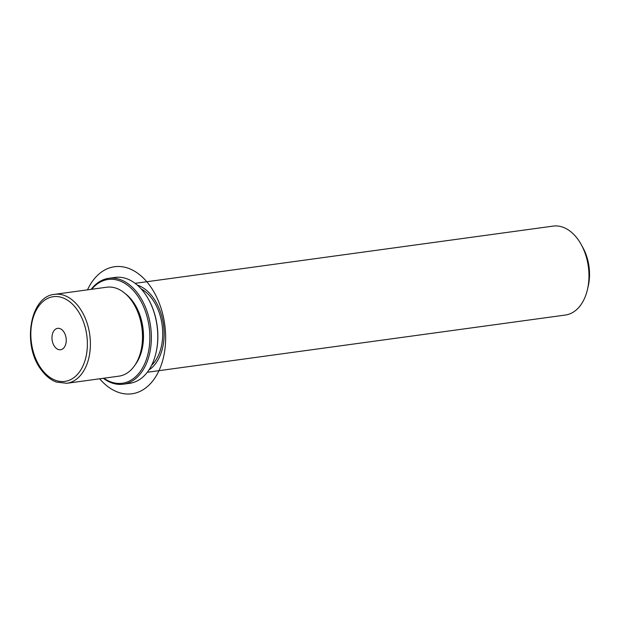 <?xml version="1.0" encoding="UTF-8"?>
<svg xmlns="http://www.w3.org/2000/svg" width="620" height="620" viewBox="0 0 620 620"><rect width="100%" height="100%" fill="white"/><g stroke="black" fill="none" stroke-linecap="round" stroke-linejoin="round"><path stroke-width="0.93" d="M66.797 383.292L118.9 376.162A44.888 29.334 -97.8 0 0 140.972 350.711A44.888 29.334 -97.8 0 0 134.819 305.8A44.888 29.334 -97.8 0 0 131.386 300.359A44.888 29.334 -97.8 0 0 106.725 287.215L54.622 294.345C29.706 296.283 21.971 345.503 41.292 369.915C45.64 375.86 50.654 379.905 56.343 382.067L66.797 383.292A44.888 29.334 -97.8 0 0 89.59 354.214A44.888 29.334 -97.8 0 0 79.282 307.489A44.888 29.334 -97.8 0 0 54.622 294.345M140.972 350.711L141.228 349.587A42.749 27.931 -97.8 0 0 135.377 306.815L134.819 305.8M135.191 364.762A42.749 27.931 -97.8 0 0 132.905 301.522A42.749 27.931 -97.8 0 0 125.48 293.818M151.59 365.335A42.749 27.931 -97.8 0 0 152.14 298.887A42.749 27.931 -97.8 0 0 141.127 288.858M148.909 370.008A44.888 29.334 -97.8 0 0 153.024 297.399A44.888 29.334 -97.8 0 0 137.284 285.084M147.289 372.271L565.37 315.045A44.888 29.334 -97.8 0 0 587.442 289.594A44.888 29.334 -97.8 0 0 581.289 244.683A44.888 29.334 -97.8 0 0 577.856 239.243A44.888 29.334 -97.8 0 0 553.195 226.099L135.114 283.332M587.442 289.594L588.225 286.215A38.479 25.141 -97.8 0 0 582.955 247.721L581.289 244.683M52.002 336.668A10.803 7.06 82.2 0 1 57.645 328.337A10.803 7.06 82.2 0 1 66.208 341.411A10.803 7.06 82.2 0 1 60.574 349.742A10.803 7.06 82.2 0 1 52.002 336.668M103.842 378.223A52.367 34.216 -97.8 0 0 145.53 361.731A52.367 34.216 -97.8 0 0 136.881 294.81A52.367 34.216 -97.8 0 0 91.667 289.276M103.339 378.293A53.436 34.914 -97.8 0 0 123.264 384.191A53.436 34.914 -97.8 0 0 150.397 349.572A53.436 34.914 -97.8 0 0 138.128 293.95A53.436 34.914 -97.8 0 0 108.771 278.303A53.436 34.914 -97.8 0 0 91.156 289.346M123.264 384.191L129.681 383.315A53.436 34.914 -97.8 0 0 155.953 353.012L156.085 352.454A52.367 34.216 -97.8 0 0 148.909 300.057L148.63 299.553A53.436 34.914 -97.8 0 0 144.537 293.074A53.436 34.914 -97.8 0 0 115.181 277.427L108.771 278.303M155.953 353.012A53.436 34.914 -97.8 0 0 148.63 299.553M87.498 289.85A64.123 41.904 82.2 0 1 126.914 267.801A64.123 41.904 82.2 0 1 162.378 312.774A64.123 41.904 82.2 0 1 150.18 383.927A64.123 41.904 82.2 0 1 99.673 378.797M76.795 309.202A42.749 27.931 -97.8 0 0 37.045 308.745A42.749 27.931 -97.8 0 0 41.416 368.877A42.749 27.931 -97.8 0 0 81.166 369.342A42.749 27.931 -97.8 0 0 76.795 309.202"/></g></svg>
